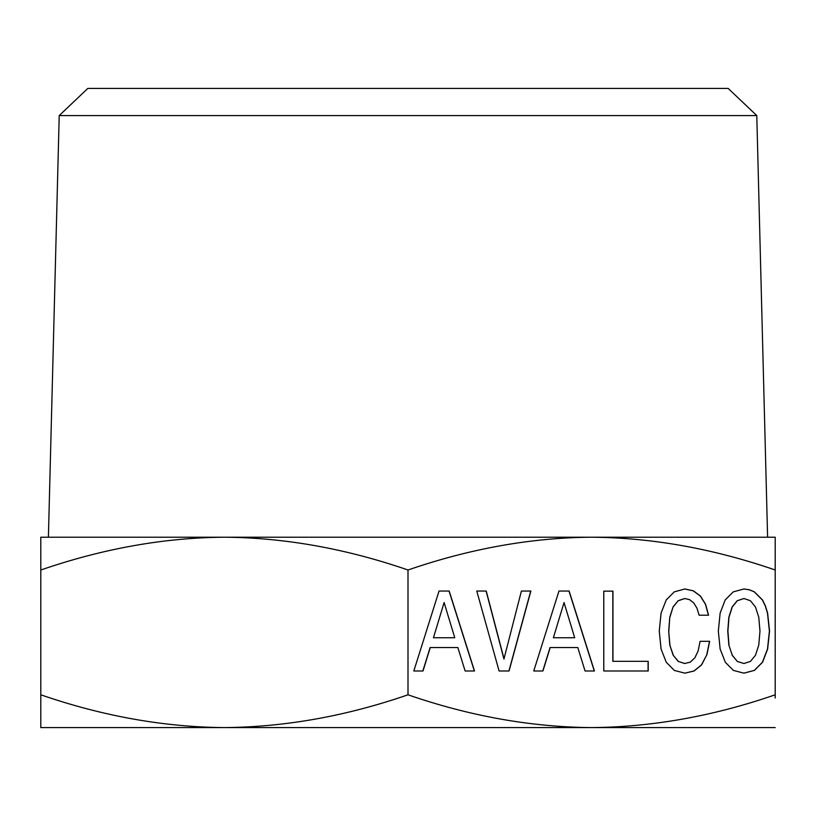 <?xml version="1.0" encoding="UTF-8"?>
<svg xmlns="http://www.w3.org/2000/svg" width="816" height="816" viewBox="0 0 816 816"><rect width="100%" height="100%" fill="white"/><g stroke="black" fill="none" stroke-linecap="round" stroke-linejoin="round"><path stroke-width="1.22" d="M730.249 537.203L591.6 537.203C651.902 537.662 713.102 548.597 775.2 569.996L775.2 537.203L40.8 537.203L40.8 569.996C102.898 548.597 164.098 537.662 224.4 537.203C284.702 537.662 345.902 548.597 408 569.996L408 694.804C469.822 716.152 531.022 727.087 591.6 727.597C652.178 727.087 713.378 716.152 775.2 694.804L775.2 698.027M408 694.804C346.178 716.152 284.978 727.087 224.4 727.597L775.2 727.597M224.4 727.597C163.822 727.087 102.622 716.152 40.8 694.804L40.8 727.597L224.4 727.597M40.8 727.597L40.8 698.027M40.8 569.996L40.8 694.804M728.994 645.109L727.903 631.074L728.994 617.161L732.278 606.92L737.358 600.709L743.937 598.526L750.414 600.709L755.494 607.033L758.778 617.273L759.971 631.074L758.778 644.997L755.494 655.228L750.414 661.439L743.937 663.51L737.358 661.439L732.278 655.228L728.861 645.109L727.76 631.074L728.861 617.161L732.146 606.92L737.225 600.709L743.937 598.526M574.699 637.745L553.381 637.745L564.04 602.555L574.699 637.745M454.767 637.745L433.449 637.745L444.108 602.555L454.767 637.745M732.278 655.228L728.861 645.109M737.358 661.439L732.146 655.228M743.937 663.51L737.225 661.439M553.381 637.745L564.04 602.555M433.449 637.745L444.108 602.555M743.866 673.159L754.259 670.415L762.43 662.245L767.509 649.016L769.396 631.074L767.509 613.244L765.316 606.002L762.43 600.025L754.259 591.855L749.282 589.784L743.886 588.989M533.756 670.987L542.783 670.987L550.055 647.527L577.789 647.527L585.062 670.987L594.283 670.987L568.987 591.049L558.96 591.049L533.756 670.987L542.926 670.987L550.198 647.527M603.779 670.987L648.21 670.987L648.21 661.327L612.816 661.327L612.816 591.161L603.779 591.161L603.779 670.987L648.077 670.987L648.077 661.327M684.797 673.159L693.998 670.987L701.464 664.897L706.748 654.881L709.532 641.315L700.108 641.315L698.119 650.974L694.824 657.88L690.244 662.133L684.726 663.51L678.259 661.439L673.18 655.228L669.793 645.109L668.692 631.074L669.793 617.161L673.078 606.92L678.157 600.709L684.726 598.526L689.642 599.678L693.733 602.902L696.915 608.073L699.108 615.203L708.441 615.203L705.452 604.279L700.271 595.996L693.192 590.825L684.808 588.999M503.941 659.022L486.112 591.049L476.779 591.049L499.096 670.987L508.919 670.987L530.737 591.049L521.404 591.049L503.941 659.022M413.824 670.987L422.851 670.987L430.124 647.527L457.858 647.527L465.13 670.987L474.351 670.987L449.055 591.049L439.028 591.049L413.824 670.987L422.994 670.987L430.267 647.527M754.392 670.415L762.562 662.245L767.642 649.016L769.539 631.074L767.642 613.244L765.449 606.002L762.562 600.025L754.392 591.855L749.414 589.784L743.937 588.979L733.278 591.855L725.21 599.903L720.13 613.132L718.335 631.074L720.13 649.016L725.312 662.245L733.38 670.415L743.937 673.169L754.259 670.415M585.062 670.987L594.425 670.987L569.119 591.049L558.96 591.049M612.949 661.327L612.949 591.161L603.779 591.161M699.108 615.203L708.574 615.203L705.585 604.279L700.403 595.996L693.335 590.825L684.869 588.979L674.312 591.855L666.244 599.903L661.062 613.132L659.267 631.074L661.062 649.016L666.244 662.245L674.312 670.415L684.869 673.169L694.13 670.987L701.597 664.897L706.748 654.881M706.88 654.881L709.665 641.315L700.108 641.315M684.869 663.51L678.259 661.439M678.392 661.439L673.18 655.228M673.312 655.228L669.793 645.109M669.926 645.109L668.692 631.074M668.824 631.074L669.793 617.161M669.926 617.161L673.078 606.92M673.21 606.92L678.157 600.709M678.29 600.709L684.869 598.526M499.096 670.987L509.051 670.987L530.869 591.049L521.404 591.049M504.074 659.022L486.244 591.049L476.779 591.049M465.13 670.987L474.494 670.987L449.188 591.049L439.028 591.049M591.6 537.203C531.298 537.662 470.098 548.597 408 569.996M775.2 569.996L775.2 694.804M59.221 115.586L87.842 88.403L728.158 88.403L756.779 115.586L59.221 115.586L48.399 537.203M756.779 115.586L767.601 537.203"/></g></svg>
